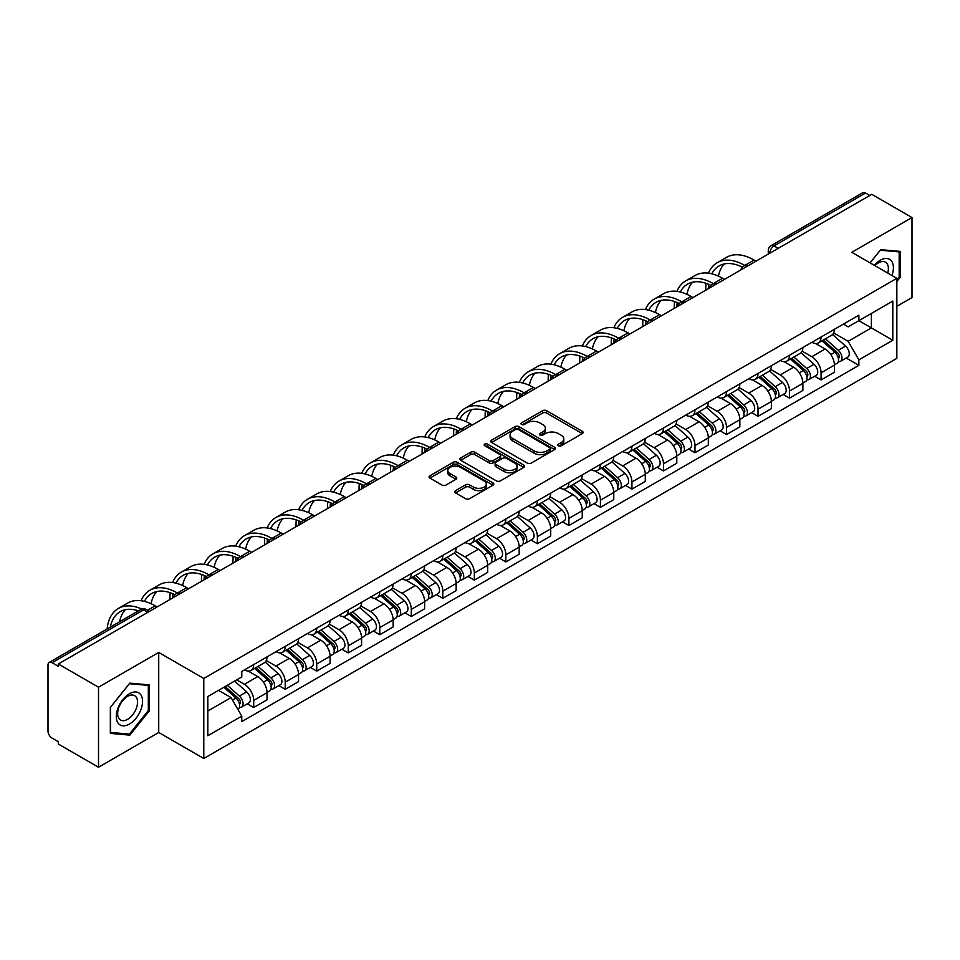 <?xml version="1.0" encoding="UTF-8"?>
<svg xmlns="http://www.w3.org/2000/svg" width="960" height="960" viewBox="0 0 960 960"><rect width="100%" height="100%" fill="white"/><g stroke="black" fill="none" stroke-linecap="round" stroke-linejoin="round"><path stroke-width="1.44" d="M558.456 445.764A1.968 1.128 0 0 0 561.228 445.764L582.3 433.596A2.808 1.62 0 0 0 583.128 432.444A2.808 1.62 0 0 0 582.3 431.304L546.6 410.688A2.808 1.62 0 0 0 542.64 410.688L521.568 422.856A1.968 1.128 0 0 0 520.992 423.66A1.968 1.128 0 0 0 521.568 424.464A1.968 1.128 0 0 0 524.34 424.464L527.064 422.892A8.976 5.184 0 0 1 539.76 422.892L542.736 424.608A8.976 5.184 0 0 1 545.364 428.268A8.976 5.184 0 0 1 542.736 431.94L540.012 433.512A1.968 1.128 0 0 0 539.436 434.316A1.968 1.128 0 0 0 540.012 435.108A1.968 1.128 0 0 0 542.784 435.108L545.52 433.536A8.976 5.184 0 0 1 558.204 433.536L561.18 435.252A8.976 5.184 0 0 1 563.808 438.924A8.976 5.184 0 0 1 561.18 442.584L558.456 444.156A1.968 1.128 0 0 0 557.88 444.96A1.968 1.128 0 0 0 558.456 445.764L558.456 444.156M455.568 490.62A2.808 1.62 0 0 0 454.752 491.76A2.808 1.62 0 0 0 455.568 492.912L465.588 498.696A2.808 1.62 0 0 0 469.548 498.696L492.96 485.184A2.808 1.62 0 0 0 493.776 484.032A2.808 1.62 0 0 0 492.96 482.892L457.26 462.276A2.808 1.62 0 0 0 453.288 462.276L429.888 475.788A2.808 1.62 0 0 0 429.06 476.94A2.808 1.62 0 0 0 429.888 478.08L441.984 485.064A2.808 1.62 0 0 0 445.956 485.064L455.964 479.28A2.808 1.62 0 0 0 456.792 478.14A2.808 1.62 0 0 0 455.964 476.988L449.964 473.532A7.5 4.332 0 0 1 447.768 470.46A7.5 4.332 0 0 1 452.4 466.464A7.5 4.332 0 0 1 460.572 467.4L484.08 480.972A7.5 4.332 0 0 1 486.276 484.032A7.5 4.332 0 0 1 481.644 488.04A7.5 4.332 0 0 1 473.472 487.092L469.548 484.836A2.808 1.62 0 0 0 465.588 484.836L455.568 490.62L455.568 492.912M203.784 678.456L158.724 652.44L98.52 687.204L58.308 663.996L871.788 194.328L912 217.548L851.784 252.312L896.844 278.328L203.784 678.456L203.784 758.484L896.844 358.356L896.844 278.328M527.268 463.08A2.808 1.62 0 0 0 531.24 463.08L554.64 449.568A2.808 1.62 0 0 0 555.456 448.428A2.808 1.62 0 0 0 554.64 447.276L518.94 426.672A2.808 1.62 0 0 0 514.968 426.672L491.568 440.184A2.808 1.62 0 0 0 490.74 441.324A2.808 1.62 0 0 0 491.568 442.464L527.268 463.08M485.508 446.184A1.968 1.128 0 0 1 487.5 446.46L487.5 444.132L523.8 465.084A2.808 1.62 0 0 1 524.616 466.224A2.808 1.62 0 0 1 523.8 467.376L500.388 480.888A2.808 1.62 0 0 1 496.428 480.888L460.728 460.272L460.728 457.98A2.808 1.62 0 0 0 459.9 459.132A2.808 1.62 0 0 0 460.728 460.272M460.728 457.98L470.748 452.196A2.808 1.62 0 0 1 474.708 452.196L489.192 460.56A2.808 1.62 0 0 0 493.152 460.56L499.8 456.72A2.808 1.62 0 0 0 500.616 455.58A2.808 1.62 0 0 0 499.8 454.44L484.728 445.728A1.968 1.128 0 0 1 484.152 444.936A1.968 1.128 0 0 1 485.364 443.88A1.968 1.128 0 0 1 487.5 444.132M98.52 687.204L98.52 767.232L58.308 744.024L58.308 741.684L52.044 738.072A5.712 3.3 -120 0 1 48 731.076L48 665.04A5.712 3.3 -120 0 1 49.188 662.424L140.712 609.576A5.712 3.3 60 0 1 143.568 609.864L52.044 662.712A5.712 3.3 -120 0 0 49.188 662.424M896.844 306.324L912 297.576L912 217.548M98.52 767.232L158.724 732.468L203.784 758.484M58.308 663.996L58.308 666.324L52.044 662.712M778.236 248.34L774 245.892A5.712 3.3 60 0 0 771.132 245.616L862.668 192.768A5.712 3.3 60 0 1 865.524 193.044L774 245.892A5.712 3.3 120 0 0 769.956 252.888L769.956 253.128M869.772 195.492L865.524 193.044M821.076 337.008A13.14 7.584 60 0 1 818.352 342.9L831.684 335.208A13.14 7.584 -120 0 0 834.408 329.304M802.152 351.156L811.776 356.724A13.14 7.584 60 0 1 821.076 372.816L834.408 365.112A13.14 7.584 -120 0 0 825.12 349.02L815.568 343.512M834.408 365.112L834.408 372.24L821.076 379.932L814.68 376.236M818.352 342.9A13.14 7.584 60 0 1 811.884 342.312M821.076 372.816L821.076 379.932M789.552 355.2A13.14 7.584 60 0 1 786.828 361.104L800.172 353.4A13.14 7.584 -120 0 0 802.884 347.508M783.156 394.44L789.552 398.136L802.884 390.432L802.884 383.316A13.14 7.584 -120 0 0 793.596 367.212L784.044 361.704M786.828 361.104A13.14 7.584 60 0 1 780.36 360.504M770.628 369.36L780.264 374.916A13.14 7.584 60 0 1 789.552 391.02L789.552 398.136M758.028 373.404A13.14 7.584 60 0 1 755.304 379.296L768.648 371.604A13.14 7.584 -120 0 0 771.372 365.7M751.632 412.644L758.028 416.328L771.372 408.636L771.372 401.52A13.14 7.584 -120 0 0 762.072 385.416L752.532 379.908M755.304 379.296A13.14 7.584 60 0 1 748.836 378.708M739.104 387.552L748.74 393.12A13.14 7.584 60 0 1 758.028 409.212L758.028 416.328M726.516 391.596A13.14 7.584 60 0 1 723.792 397.5L737.124 389.796A13.14 7.584 -120 0 0 739.848 383.904M720.12 430.836L726.516 434.532L739.848 426.828L739.848 419.712A13.14 7.584 -120 0 0 730.548 403.62L721.008 398.1M723.792 397.5A13.14 7.584 60 0 1 717.312 396.912M707.58 405.756L717.216 411.312A13.14 7.584 60 0 1 726.516 427.416L726.516 434.532M694.992 409.8A13.14 7.584 60 0 1 692.268 415.692L705.6 408A13.14 7.584 -120 0 0 708.324 402.096M688.596 449.04L694.992 452.724L708.324 445.032L708.324 437.916A13.14 7.584 -120 0 0 699.036 421.812L689.484 416.304M692.268 415.692A13.14 7.584 60 0 1 685.8 415.104M676.068 423.948L685.692 429.516A13.14 7.584 60 0 1 694.992 445.608L694.992 452.724M663.468 427.992A13.14 7.584 60 0 1 660.744 433.896L674.088 426.192A13.14 7.584 -120 0 0 676.8 420.3M657.072 467.232L663.468 470.928L676.8 463.224L676.8 456.108A13.14 7.584 -120 0 0 667.512 440.016L657.96 434.496M660.744 433.896A13.14 7.584 60 0 1 654.276 433.308M644.544 442.152L654.168 447.708A13.14 7.584 60 0 1 663.468 463.812L663.468 470.928M631.944 446.196A13.14 7.584 60 0 1 629.22 452.1L642.564 444.396A13.14 7.584 -120 0 0 645.288 438.492M625.548 485.436L631.944 489.12L645.288 481.428L645.288 474.312A13.14 7.584 -120 0 0 635.988 458.208L626.448 452.7M629.22 452.1A13.14 7.584 60 0 1 622.752 451.5M613.02 460.344L622.656 465.912A13.14 7.584 60 0 1 631.944 482.004L631.944 489.12M600.432 464.388A13.14 7.584 60 0 1 597.708 470.292L611.04 462.588A13.14 7.584 -120 0 0 613.764 456.696M594.036 503.628L600.432 507.324L613.764 499.62L613.764 492.504A13.14 7.584 -120 0 0 604.464 476.412L594.924 470.892M597.708 470.292A13.14 7.584 60 0 1 591.228 469.704M581.496 478.548L591.132 484.104A13.14 7.584 60 0 1 600.432 500.208L600.432 507.324M568.908 482.592A13.14 7.584 60 0 1 566.184 488.496L579.516 480.792A13.14 7.584 -120 0 0 582.24 474.888M562.512 521.832L568.908 525.516L582.24 517.824L582.24 510.708A13.14 7.584 -120 0 0 572.952 494.604L563.4 489.096M566.184 488.496A13.14 7.584 60 0 1 559.716 487.896M549.984 496.74L559.608 502.308A13.14 7.584 60 0 1 568.908 518.4L568.908 525.516M537.384 500.784A13.14 7.584 60 0 1 534.66 506.688L547.992 498.996A13.14 7.584 -120 0 0 550.716 493.092M530.988 540.024L537.384 543.72L550.716 536.016L550.716 528.9A13.14 7.584 -120 0 0 541.428 512.808L531.876 507.3M534.66 506.688A13.14 7.584 60 0 1 528.192 506.1M518.46 514.944L528.084 520.5A13.14 7.584 60 0 1 537.384 536.604L537.384 543.72M505.86 518.988A13.14 7.584 60 0 1 503.136 524.892L516.48 517.188A13.14 7.584 -120 0 0 519.204 511.284M499.464 558.228L505.86 561.924L519.204 554.22L519.204 547.104A13.14 7.584 -120 0 0 509.904 531L500.364 525.492M503.136 524.892A13.14 7.584 60 0 1 496.668 524.292M486.936 533.148L496.572 538.704A13.14 7.584 60 0 1 505.86 554.808L505.86 561.924M474.336 537.192A13.14 7.584 60 0 1 471.624 543.084L484.956 535.392A13.14 7.584 -120 0 0 487.68 529.488M467.952 576.42L474.348 580.116L487.68 572.412L487.68 565.296A13.14 7.584 -120 0 0 478.38 549.204L468.84 543.696M471.624 543.084A13.14 7.584 60 0 1 465.144 542.496M455.412 551.34L465.048 556.896A13.14 7.584 60 0 1 474.348 573L474.348 580.116M442.824 555.384A13.14 7.584 60 0 1 440.1 561.288L453.432 553.584A13.14 7.584 -120 0 0 456.156 547.68M436.428 594.624L442.824 598.32L456.156 590.616L456.156 583.5A13.14 7.584 -120 0 0 446.868 567.396L437.316 561.888M440.1 561.288A13.14 7.584 60 0 1 433.632 560.688M423.9 569.544L433.524 575.1A13.14 7.584 60 0 1 442.824 591.204L442.824 598.32M411.3 573.588A13.14 7.584 60 0 1 408.576 579.48L421.908 571.788A13.14 7.584 -120 0 0 424.632 565.884M404.904 612.828L411.3 616.512L424.632 608.82L424.632 601.704A13.14 7.584 -120 0 0 415.344 585.6L405.792 580.092M408.576 579.48A13.14 7.584 60 0 1 402.108 578.892M392.376 587.736L402 593.304A13.14 7.584 60 0 1 411.3 609.396L411.3 616.512M379.776 591.78A13.14 7.584 60 0 1 377.052 597.684L390.396 589.98A13.14 7.584 -120 0 0 393.12 584.088M373.38 631.02L379.776 634.716L393.12 627.012L393.12 619.896A13.14 7.584 -120 0 0 383.82 603.804L374.28 598.284M377.052 597.684A13.14 7.584 60 0 1 370.584 597.084M360.852 605.94L370.488 611.496A13.14 7.584 60 0 1 379.776 627.6L379.776 634.716M348.252 609.984A13.14 7.584 60 0 1 345.54 615.876L358.872 608.184A13.14 7.584 -120 0 0 361.596 602.28M341.868 649.224L348.264 652.908L361.596 645.216L361.596 638.1A13.14 7.584 -120 0 0 352.296 621.996L342.756 616.488M345.54 615.876A13.14 7.584 60 0 1 339.06 615.288M329.328 624.132L338.964 629.7A13.14 7.584 60 0 1 348.264 645.792L348.264 652.908M316.74 628.176A13.14 7.584 60 0 1 314.016 634.08L327.348 626.376A13.14 7.584 -120 0 0 330.072 620.484M310.344 667.416L316.74 671.112L330.072 663.408L330.072 656.292A13.14 7.584 -120 0 0 320.784 640.2L311.232 634.68M314.016 634.08A13.14 7.584 60 0 1 307.548 633.492M297.816 642.336L307.44 647.892A13.14 7.584 60 0 1 316.74 663.996L316.74 671.112M285.216 646.38A13.14 7.584 60 0 1 282.492 652.284L295.824 644.58A13.14 7.584 -120 0 0 298.548 638.676M278.82 685.62L285.216 689.304L298.548 681.612L298.548 674.496A13.14 7.584 -120 0 0 289.26 658.392L279.708 652.884M282.492 652.284A13.14 7.584 60 0 1 276.024 651.684M266.292 660.528L275.916 666.096A13.14 7.584 60 0 1 285.216 682.188L285.216 689.304M253.692 664.572A13.14 7.584 60 0 1 250.968 670.476L264.312 662.772A13.14 7.584 -120 0 0 267.036 656.88M247.296 703.812L253.692 707.508L267.036 699.804L267.036 692.688A13.14 7.584 -120 0 0 257.736 676.596L248.196 671.076M250.968 670.476A13.14 7.584 60 0 1 244.5 669.888M236.724 679.86L244.404 684.288A13.14 7.584 60 0 1 253.692 700.392L253.692 707.508M843.396 324.108L848.148 326.856L892.8 301.068L871.392 313.44L871.392 327.9L848.148 341.316L833.664 332.964M207.828 711.012L231.06 697.596L241.776 716.136L207.828 735.732L207.828 696.54L241.776 676.944L241.776 671.46L858.864 315.192L858.864 320.676L892.8 340.272L858.864 359.868L848.148 341.316M892.8 301.068L892.8 340.272M241.776 716.136L241.776 721.62L858.864 365.352L858.864 359.868M896.844 281.532L900.18 277.38L900.18 251.388L880.68 249.648L870.06 262.86M158.724 652.44L158.724 732.468M110.34 733.392L129.828 735.132L149.328 710.88L149.328 684.888L129.828 683.136L110.34 707.4L110.34 733.392M231.06 697.596L218.532 690.36M846.204 358.044L858.864 365.352M899.172 276.804L900.18 277.38M127.776 733.944L129.828 735.132M148.32 710.292L149.328 710.88M559.236 446.04L561.18 444.912A8.976 5.184 0 0 0 563.808 441.252L563.808 438.924M545.364 428.268L545.364 430.608A8.976 5.184 0 0 1 542.736 434.268L540.792 435.384M582.264 433.62L546.6 413.028A2.808 1.62 0 0 0 542.64 413.028L522.348 424.74M554.604 449.592L518.94 429A2.808 1.62 0 0 0 514.968 429L491.604 442.488M549.684 449.22A1.968 1.128 0 0 0 550.26 448.428A1.968 1.128 0 0 0 549.684 447.624L518.34 429.528A1.968 1.128 0 0 0 515.568 429.528L512.688 431.184A8.976 5.184 0 0 0 510.06 434.856A8.976 5.184 0 0 0 512.688 438.516L534.108 450.888A8.976 5.184 0 0 0 546.804 450.888L549.684 449.22L549.684 451.56A1.968 1.128 0 0 0 550.26 450.756L550.26 448.428M510.06 434.856L510.06 437.184A8.976 5.184 0 0 0 512.688 440.856L512.688 438.516M549.684 451.56L546.804 453.216A8.976 5.184 0 0 1 534.108 453.216L512.688 440.856M460.764 460.296L470.748 454.536L470.748 452.196M500.616 455.58L500.616 457.908A2.808 1.62 0 0 1 499.8 459.06L493.152 462.9A2.808 1.62 0 0 1 489.192 462.9L474.708 454.536A2.808 1.62 0 0 0 470.748 454.536M487.5 446.46L523.764 467.4M504.216 469.236A7.5 4.332 0 0 0 512.388 470.172A7.5 4.332 0 0 0 517.02 466.176A7.5 4.332 0 0 0 514.824 463.104L506.544 458.328A2.808 1.62 0 0 0 502.572 458.328L495.936 462.168A2.808 1.62 0 0 0 495.108 463.308A2.808 1.62 0 0 0 495.936 464.46L504.216 469.236L504.216 471.564A7.5 4.332 0 0 0 512.388 472.512A7.5 4.332 0 0 0 517.02 468.504L517.02 466.176M495.108 463.308L495.108 465.648A2.808 1.62 0 0 0 495.936 466.788L495.936 464.46M504.216 471.564L495.936 466.788M486.276 484.032L486.276 486.372A7.5 4.332 0 0 1 481.644 490.368A7.5 4.332 0 0 1 473.472 489.432L469.548 487.164A2.808 1.62 0 0 0 465.588 487.164L455.604 492.936M447.768 470.46L447.768 472.8A7.5 4.332 0 0 0 449.964 475.86L449.964 473.532M455.964 476.988L455.964 479.28L449.964 475.86M492.924 485.196L457.26 464.616A2.808 1.62 0 0 0 453.288 464.616L429.924 478.104L429.888 475.788M821.988 340.8L834.828 352.272A7.14 4.128 60 0 1 837.072 363.312L834.408 364.848M822.324 341.112L828.372 344.604M823.284 340.056L837.576 352.812A3.432 1.98 60 0 1 838.644 358.116A3.432 1.98 60 0 1 838.332 358.236M825.42 338.82L838.26 350.28A7.14 4.128 60 0 1 840.504 361.332A7.14 4.128 60 0 1 838.344 361.56M832.584 334.524L845.544 346.08A7.14 4.128 60 0 1 847.776 357.132L840.504 361.332M756.012 261.18L754.092 260.064A55.152 31.836 -120 0 0 726.516 257.34L717.228 262.704A55.152 31.836 -120 0 0 708.444 273.168M745.032 265.572L744.792 265.428A55.152 31.836 -120 0 0 717.228 262.704M706.02 283.32A55.152 31.836 -120 0 0 705.804 287.952L705.804 290.16M708.432 288.648A51.432 29.7 60 0 1 708.708 284.364M711.78 273.792A51.432 29.7 60 0 1 719.076 265.92A51.432 29.7 60 0 1 742.368 267.156M718.452 276.144A51.432 29.7 60 0 1 724.152 263.964M790.464 359.004L803.304 370.464A7.14 4.128 60 0 1 805.548 381.516L802.884 383.052M790.8 359.304L796.848 362.796M791.76 358.26L806.052 371.004A3.432 1.98 60 0 1 807.132 376.308A3.432 1.98 60 0 1 806.82 376.44M793.896 357.024L806.748 368.484A7.14 4.128 60 0 1 808.992 379.524A7.14 4.128 60 0 1 806.832 379.764M801.06 352.716L814.02 364.284A7.14 4.128 60 0 1 816.264 375.324L808.992 379.524M758.94 377.208L771.792 388.668A7.14 4.128 60 0 1 774.036 399.708L771.36 401.244M759.288 377.508L765.324 381M760.236 376.452L774.528 389.208A3.432 1.98 60 0 1 775.608 394.512A3.432 1.98 60 0 1 775.296 394.632M762.384 375.216L775.224 386.676A7.14 4.128 60 0 1 777.468 397.728A7.14 4.128 60 0 1 775.308 397.956M769.536 370.92L782.496 382.476A7.14 4.128 60 0 1 784.74 393.528L777.468 397.728M891.984 275.52A18.576 10.728 120 0 0 891.648 261.264A18.576 10.728 120 0 0 874.332 265.32M887.724 273.06A14.064 8.124 120 0 0 887.052 263.628A14.064 8.124 120 0 0 885.468 262.164A14.064 8.124 120 0 0 874.896 265.656M870.096 262.884L880.272 250.224L899.172 251.904L899.172 277.092L896.844 279.984M897.912 251.184L899.172 251.904M140.808 694.752A18.576 10.728 120 0 0 122.868 699.564A18.576 10.728 120 0 0 118.056 723.06A18.576 10.728 120 0 0 135.996 718.248A18.576 10.728 120 0 0 140.808 694.752M136.2 697.128A14.064 8.124 120 0 0 134.616 695.664A14.064 8.124 120 0 0 121.536 702.228A14.064 8.124 120 0 0 118.98 718.56A14.064 8.124 120 0 0 120.552 720.024A14.064 8.124 120 0 0 133.644 713.46A14.064 8.124 120 0 0 136.2 697.128M129.432 734.1L110.532 732.408L110.532 707.22L129.432 683.712L148.32 685.404L148.32 710.592L129.432 734.1M147.072 684.684L148.32 685.404M724.488 279.372L722.568 278.268A55.152 31.836 -120 0 0 694.992 275.532L685.704 280.896A55.152 31.836 -120 0 0 676.932 291.372M713.52 283.764L713.28 283.632A55.152 31.836 -120 0 0 685.704 280.896M674.496 301.524A55.152 31.836 -120 0 0 674.28 306.144L674.28 308.364M676.908 306.84A51.432 29.7 60 0 1 677.196 302.556M680.256 291.996A51.432 29.7 60 0 1 687.564 284.112A51.432 29.7 60 0 1 710.844 285.36M686.928 294.336A51.432 29.7 60 0 1 692.628 282.168M692.964 297.576L691.044 296.46A55.152 31.836 -120 0 0 663.48 293.736L654.18 299.1A55.152 31.836 -120 0 0 645.408 309.564M681.996 301.968L681.756 301.836A55.152 31.836 -120 0 0 654.18 299.1M642.972 319.716A55.152 31.836 -120 0 0 642.756 324.348L642.756 326.556M645.396 325.044A51.432 29.7 60 0 1 645.672 320.76M648.732 310.188A51.432 29.7 60 0 1 656.04 302.316A51.432 29.7 60 0 1 679.332 303.552M655.416 312.54A51.432 29.7 60 0 1 661.104 300.372M727.428 395.4L740.268 406.86A7.14 4.128 60 0 1 742.512 417.912L739.848 419.448M727.764 395.7L733.812 399.192M728.712 394.656L743.016 407.412A3.432 1.98 60 0 1 744.084 412.704A3.432 1.98 60 0 1 743.772 412.836M730.86 393.42L743.7 404.88A7.14 4.128 60 0 1 745.944 415.92A7.14 4.128 60 0 1 743.784 416.16M738.024 389.124L750.972 400.68A7.14 4.128 60 0 1 753.216 411.732L745.944 415.92M695.904 413.604L708.744 425.064A7.14 4.128 60 0 1 710.988 436.104L708.324 437.652M696.24 413.904L702.288 417.396M697.2 412.848L711.492 425.604A3.432 1.98 60 0 1 712.56 430.908A3.432 1.98 60 0 1 712.248 431.028M699.336 411.612L712.176 423.072A7.14 4.128 60 0 1 714.42 434.124A7.14 4.128 60 0 1 712.26 434.352M706.5 407.316L719.46 418.884A7.14 4.128 60 0 1 721.692 429.924L714.42 434.124M664.38 431.796L677.22 443.256A7.14 4.128 60 0 1 679.464 454.308L676.8 455.844M664.716 432.096L670.764 435.588M665.676 431.052L679.968 443.808A3.432 1.98 60 0 1 681.048 449.1A3.432 1.98 60 0 1 680.736 449.232M667.812 429.816L680.664 441.276A7.14 4.128 60 0 1 682.908 452.328A7.14 4.128 60 0 1 680.748 452.556M674.976 425.52L687.936 437.076A7.14 4.128 60 0 1 690.18 448.128L682.908 452.328M661.452 315.768L659.532 314.664A55.152 31.836 -120 0 0 631.956 311.928L622.656 317.292A55.152 31.836 -120 0 0 613.884 327.768M650.472 320.172L650.232 320.028A55.152 31.836 -120 0 0 622.656 317.292M611.46 337.92A55.152 31.836 -120 0 0 611.232 342.54L611.232 344.76M613.872 343.236A51.432 29.7 60 0 1 614.148 338.964M617.208 328.392A51.432 29.7 60 0 1 624.516 320.52A51.432 29.7 60 0 1 647.808 321.756M623.892 330.732A51.432 29.7 60 0 1 629.592 318.564M629.928 333.972L628.008 332.856A55.152 31.836 -120 0 0 600.432 330.132L591.132 335.496A55.152 31.836 -120 0 0 582.36 345.96M618.948 338.364L618.708 338.232A55.152 31.836 -120 0 0 591.132 335.496M579.936 356.112A55.152 31.836 -120 0 0 579.72 360.744L579.72 362.964M582.348 361.44A51.432 29.7 60 0 1 582.624 357.156M585.696 346.584A51.432 29.7 60 0 1 592.992 338.712A51.432 29.7 60 0 1 616.284 339.948M592.368 348.936A51.432 29.7 60 0 1 598.068 336.768M598.404 352.164L596.484 351.06A55.152 31.836 -120 0 0 568.908 348.324L559.62 353.7A55.152 31.836 -120 0 0 550.848 364.164M587.424 356.568L587.196 356.424A55.152 31.836 -120 0 0 559.62 353.7M548.412 374.316A55.152 31.836 -120 0 0 548.196 378.936L548.196 381.156M550.824 379.632A51.432 29.7 60 0 1 551.112 375.36M554.172 364.788A51.432 29.7 60 0 1 561.48 356.916A51.432 29.7 60 0 1 584.76 358.152M560.844 367.128A51.432 29.7 60 0 1 566.544 354.96M632.856 450L645.708 461.46A7.14 4.128 60 0 1 647.952 472.5L645.276 474.048M633.204 450.3L639.24 453.792M634.152 449.244L648.444 462A3.432 1.98 60 0 1 649.524 467.304A3.432 1.98 60 0 1 649.212 467.424M636.3 448.008L649.14 459.48A7.14 4.128 60 0 1 651.384 470.52A7.14 4.128 60 0 1 649.224 470.748M643.452 443.712L656.412 455.28A7.14 4.128 60 0 1 658.656 466.32L651.384 470.52M566.88 370.368L564.96 369.264A55.152 31.836 -120 0 0 537.396 366.528L528.096 371.892A55.152 31.836 -120 0 0 519.324 382.356M555.912 374.76L555.672 374.628A55.152 31.836 -120 0 0 528.096 371.892M516.888 392.508A55.152 31.836 -120 0 0 516.672 397.14L516.672 399.36M519.312 397.836A51.432 29.7 60 0 1 519.588 393.552M522.648 382.98A51.432 29.7 60 0 1 529.956 375.108A51.432 29.7 60 0 1 553.236 376.344M529.332 385.332A51.432 29.7 60 0 1 535.02 373.164M601.344 468.192L614.184 479.652A7.14 4.128 60 0 1 616.428 490.704L613.764 492.24M601.68 468.504L607.728 471.984M602.628 467.448L616.932 480.204A3.432 1.98 60 0 1 618 485.508A3.432 1.98 60 0 1 617.688 485.628M604.776 466.212L617.616 477.672A7.14 4.128 60 0 1 619.86 488.724A7.14 4.128 60 0 1 617.7 488.952M611.94 461.916L624.888 473.472A7.14 4.128 60 0 1 627.132 484.524L619.86 488.724M535.368 388.56L533.448 387.456A55.152 31.836 -120 0 0 505.872 384.72L496.572 390.096A55.152 31.836 -120 0 0 487.8 400.56M524.388 392.964L524.148 392.82A55.152 31.836 -120 0 0 496.572 390.096M485.376 410.712A55.152 31.836 -120 0 0 485.148 415.344L485.148 417.552M487.788 416.028A51.432 29.7 60 0 1 488.064 411.756M491.124 401.184A51.432 29.7 60 0 1 498.432 393.312A51.432 29.7 60 0 1 521.724 394.548M497.808 403.524A51.432 29.7 60 0 1 503.508 391.356M569.82 486.396L582.66 497.856A7.14 4.128 60 0 1 584.904 508.896L582.24 510.444M570.156 486.696L576.204 490.188M571.116 485.64L585.408 498.396A3.432 1.98 60 0 1 586.476 503.7A3.432 1.98 60 0 1 586.164 503.82M573.252 484.416L586.092 495.876A7.14 4.128 60 0 1 588.336 506.916A7.14 4.128 60 0 1 586.176 507.144M580.416 480.108L593.376 491.676A7.14 4.128 60 0 1 595.608 502.716L588.336 506.916M503.844 406.764L501.924 405.66A55.152 31.836 -120 0 0 474.348 402.924L465.048 408.288A55.152 31.836 -120 0 0 456.276 418.752M492.864 411.156L492.624 411.024A55.152 31.836 -120 0 0 465.048 408.288M453.852 428.904A55.152 31.836 -120 0 0 453.636 433.536L453.636 435.756M456.264 434.232A51.432 29.7 60 0 1 456.54 429.948M459.612 419.376A51.432 29.7 60 0 1 466.908 411.504A51.432 29.7 60 0 1 490.2 412.752M466.284 421.728A51.432 29.7 60 0 1 471.984 409.56M538.296 504.588L551.136 516.048A7.14 4.128 60 0 1 553.38 527.1L550.716 528.636M538.632 504.9L544.68 508.392M539.592 503.844L553.884 516.6A3.432 1.98 60 0 1 554.964 521.904A3.432 1.98 60 0 1 554.652 522.024M541.728 502.608L554.58 514.068A7.14 4.128 60 0 1 556.812 525.12A7.14 4.128 60 0 1 554.664 525.348M548.892 498.312L561.852 509.868A7.14 4.128 60 0 1 564.096 520.92L556.812 525.12M472.32 424.968L470.4 423.852A55.152 31.836 -120 0 0 442.824 421.128L433.536 426.492A55.152 31.836 -120 0 0 424.752 436.956M461.34 429.36L461.112 429.216A55.152 31.836 -120 0 0 433.536 426.492M422.328 447.108A55.152 31.836 -120 0 0 422.112 451.74L422.112 453.948M424.74 452.436A51.432 29.7 60 0 1 425.028 448.152M428.088 437.58A51.432 29.7 60 0 1 435.384 429.708A51.432 29.7 60 0 1 458.676 430.944M434.76 439.932A51.432 29.7 60 0 1 440.46 427.752M506.772 522.792L519.624 534.252A7.14 4.128 60 0 1 521.856 545.304L519.192 546.84M507.12 523.092L513.156 526.584M508.068 522.048L522.36 534.792A3.432 1.98 60 0 1 523.44 540.096A3.432 1.98 60 0 1 523.128 540.228M510.204 520.812L523.056 532.272A7.14 4.128 60 0 1 525.3 543.312A7.14 4.128 60 0 1 523.14 543.54M517.368 516.504L530.328 528.072A7.14 4.128 60 0 1 532.572 539.112L525.3 543.312M440.796 443.16L438.876 442.056A55.152 31.836 -120 0 0 411.312 439.32L402.012 444.684A55.152 31.836 -120 0 0 393.24 455.148M429.828 447.552L429.588 447.42A55.152 31.836 -120 0 0 402.012 444.684M390.804 465.3A55.152 31.836 -120 0 0 390.588 469.932L390.588 472.152M393.228 470.628A51.432 29.7 60 0 1 393.504 466.344M396.564 455.784A51.432 29.7 60 0 1 403.872 447.9A51.432 29.7 60 0 1 427.152 449.148M403.248 458.124A51.432 29.7 60 0 1 408.936 445.956M475.248 540.984L488.1 552.456A7.14 4.128 60 0 1 490.344 563.496L487.68 565.032M475.596 541.296L481.644 544.788M476.544 540.24L490.848 552.996A3.432 1.98 60 0 1 491.916 558.3A3.432 1.98 60 0 1 491.604 558.42M478.692 539.004L491.532 550.464A7.14 4.128 60 0 1 493.776 561.516A7.14 4.128 60 0 1 491.616 561.744M485.856 534.708L498.804 546.264A7.14 4.128 60 0 1 501.048 557.316L493.776 561.516M409.284 461.364L407.364 460.248A55.152 31.836 -120 0 0 379.788 457.524L370.488 462.888A55.152 31.836 -120 0 0 361.716 473.352M398.304 465.756L398.064 465.612A55.152 31.836 -120 0 0 370.488 462.888M359.292 483.504A55.152 31.836 -120 0 0 359.064 488.136L359.064 490.344M361.704 488.832A51.432 29.7 60 0 1 361.98 484.548M365.04 473.976A51.432 29.7 60 0 1 372.348 466.104A51.432 29.7 60 0 1 395.64 467.34M371.724 476.328A51.432 29.7 60 0 1 377.424 464.148M443.736 559.188L456.576 570.648A7.14 4.128 60 0 1 458.82 581.7L456.156 583.236M444.072 559.488L450.12 562.98M445.032 558.444L459.324 571.188A3.432 1.98 60 0 1 460.392 576.492A3.432 1.98 60 0 1 460.08 576.624M447.168 557.208L460.008 568.668A7.14 4.128 60 0 1 462.252 579.708A7.14 4.128 60 0 1 460.092 579.948M454.332 552.9L467.292 564.468A7.14 4.128 60 0 1 469.524 575.508L462.252 579.708M377.76 479.556L375.84 478.452A55.152 31.836 -120 0 0 348.264 475.716L338.964 481.08A55.152 31.836 -120 0 0 330.192 491.556M366.78 483.948L366.54 483.816A55.152 31.836 -120 0 0 338.964 481.08M327.768 501.696A55.152 31.836 -120 0 0 327.552 506.328L327.552 508.548M330.18 507.024A51.432 29.7 60 0 1 330.456 502.74M333.528 492.18A51.432 29.7 60 0 1 340.824 484.296A51.432 29.7 60 0 1 364.116 485.544M340.2 494.52A51.432 29.7 60 0 1 345.9 482.352M412.212 577.392L425.052 588.852A7.14 4.128 60 0 1 427.296 599.892L424.632 601.428M412.548 577.692L418.596 581.184M413.508 576.636L427.8 589.392A3.432 1.98 60 0 1 428.88 594.696A3.432 1.98 60 0 1 428.568 594.816M415.644 575.4L428.496 586.86A7.14 4.128 60 0 1 430.728 597.912A7.14 4.128 60 0 1 428.58 598.14M422.808 571.104L435.768 582.66A7.14 4.128 60 0 1 438.012 593.712L430.728 597.912M346.236 497.76L344.316 496.644A55.152 31.836 -120 0 0 316.74 493.92L307.452 499.284A55.152 31.836 -120 0 0 298.668 509.748M335.256 502.152L335.028 502.02A55.152 31.836 -120 0 0 307.452 499.284M296.244 519.9A55.152 31.836 -120 0 0 296.028 524.532L296.028 526.74M298.656 525.228A51.432 29.7 60 0 1 298.944 520.944M302.004 510.372A51.432 29.7 60 0 1 309.3 502.5A51.432 29.7 60 0 1 332.592 503.736M308.676 512.724A51.432 29.7 60 0 1 314.376 500.556M380.688 595.584L393.54 607.044A7.14 4.128 60 0 1 395.772 618.096L393.108 619.632M381.036 595.884L387.072 599.376M381.984 594.84L396.276 607.596A3.432 1.98 60 0 1 397.356 612.888A3.432 1.98 60 0 1 397.044 613.02M384.12 593.604L396.972 605.064A7.14 4.128 60 0 1 399.216 616.104A7.14 4.128 60 0 1 397.056 616.344M391.284 589.296L404.244 600.864A7.14 4.128 60 0 1 406.488 611.904L399.216 616.104M314.712 515.952L312.792 514.848A55.152 31.836 -120 0 0 285.228 512.112L275.928 517.476A55.152 31.836 -120 0 0 267.156 527.952M303.744 520.356L303.504 520.212A55.152 31.836 -120 0 0 275.928 517.476M264.72 538.104A55.152 31.836 -120 0 0 264.504 542.724L264.504 544.944M267.144 543.42A51.432 29.7 60 0 1 267.42 539.148M270.48 528.576A51.432 29.7 60 0 1 277.788 520.704A51.432 29.7 60 0 1 301.068 521.94M277.164 530.916A51.432 29.7 60 0 1 282.852 518.748M349.164 613.788L362.016 625.248A7.14 4.128 60 0 1 364.26 636.288L361.596 637.836M349.512 614.088L355.56 617.58M350.46 613.032L364.752 625.788A3.432 1.98 60 0 1 365.832 631.092A3.432 1.98 60 0 1 365.52 631.212M352.608 611.796L365.448 623.256A7.14 4.128 60 0 1 367.692 634.308A7.14 4.128 60 0 1 365.532 634.536M359.772 607.5L372.72 619.056A7.14 4.128 60 0 1 374.964 630.108L367.692 634.308M283.2 534.156L281.28 533.04A55.152 31.836 -120 0 0 253.704 530.316L244.404 535.68A55.152 31.836 -120 0 0 235.632 546.144M272.22 538.548L271.98 538.416A55.152 31.836 -120 0 0 244.404 535.68M233.208 556.296A55.152 31.836 -120 0 0 232.98 560.928L232.98 563.148M235.62 561.624A51.432 29.7 60 0 1 235.896 557.34M238.956 546.768A51.432 29.7 60 0 1 246.264 538.896A51.432 29.7 60 0 1 269.556 540.132M245.64 549.12A51.432 29.7 60 0 1 251.34 536.952M317.652 631.98L330.492 643.44A7.14 4.128 60 0 1 332.736 654.492L330.072 656.028M317.988 632.28L324.036 635.772M318.948 631.236L333.24 643.992A3.432 1.98 60 0 1 334.308 649.284A3.432 1.98 60 0 1 333.996 649.416M321.084 630L333.924 641.46A7.14 4.128 60 0 1 336.168 652.512A7.14 4.128 60 0 1 334.008 652.74M328.248 625.704L341.208 637.26A7.14 4.128 60 0 1 343.44 648.312L336.168 652.512M251.676 552.348L249.756 551.244A55.152 31.836 -120 0 0 222.18 548.508L212.88 553.884A55.152 31.836 -120 0 0 204.108 564.348M240.696 556.752L240.456 556.608A55.152 31.836 -120 0 0 212.88 553.884M201.684 574.5A55.152 31.836 -120 0 0 201.468 579.12L201.468 581.34M204.096 579.816A51.432 29.7 60 0 1 204.372 575.544M207.444 564.972A51.432 29.7 60 0 1 214.74 557.1A51.432 29.7 60 0 1 238.032 558.336M214.116 567.312A51.432 29.7 60 0 1 219.816 555.144M286.128 650.184L298.968 661.644A7.14 4.128 60 0 1 301.212 672.684L298.548 674.232M286.464 650.484L292.512 653.976M287.424 649.428L301.716 662.184A3.432 1.98 60 0 1 302.796 667.488A3.432 1.98 60 0 1 302.484 667.608M289.56 648.192L302.412 659.664A7.14 4.128 60 0 1 304.644 670.704A7.14 4.128 60 0 1 302.496 670.932M296.724 643.896L309.684 655.464A7.14 4.128 60 0 1 311.928 666.504L304.644 670.704M220.152 570.552L218.232 569.448A55.152 31.836 -120 0 0 190.656 566.712L181.368 572.076A55.152 31.836 -120 0 0 172.584 582.54M209.172 574.944L208.944 574.812A55.152 31.836 -120 0 0 181.368 572.076M170.16 592.692A55.152 31.836 -120 0 0 169.944 597.324L169.944 599.544M172.572 598.02A51.432 29.7 60 0 1 172.86 593.736M175.92 583.164A51.432 29.7 60 0 1 183.216 575.292A51.432 29.7 60 0 1 206.508 576.528M182.592 585.516A51.432 29.7 60 0 1 188.292 573.348M254.604 668.376L267.456 679.836A7.14 4.128 60 0 1 269.688 690.888L267.024 692.424M254.952 668.688L260.988 672.168M255.9 667.632L270.192 680.388A3.432 1.98 60 0 1 271.272 685.692A3.432 1.98 60 0 1 270.96 685.812M258.036 666.396L270.888 677.856A7.14 4.128 60 0 1 273.132 688.908A7.14 4.128 60 0 1 270.972 689.136M265.2 662.1L278.16 673.656A7.14 4.128 60 0 1 280.404 684.708L273.132 688.908M188.628 588.744L186.708 587.64A55.152 31.836 -120 0 0 159.132 584.904L149.844 590.28A55.152 31.836 -120 0 0 141.072 600.744M177.66 593.148L177.42 593.004A55.152 31.836 -120 0 0 149.844 590.28M144.396 601.368A51.432 29.7 60 0 1 151.704 593.496A51.432 29.7 60 0 1 174.984 594.732M151.08 603.708A51.432 29.7 60 0 1 156.768 591.54M223.872 687.276L235.932 698.04A7.14 4.128 60 0 1 238.176 709.08L237.816 709.284M223.992 687.204L229.476 690.372M225.168 686.532L238.668 698.58A3.432 1.98 60 0 1 239.748 703.884A3.432 1.98 60 0 1 239.436 704.004M227.304 685.296L239.364 696.06A7.14 4.128 60 0 1 241.608 707.1A7.14 4.128 60 0 1 239.448 707.328M234.576 681.096L246.636 691.86A7.14 4.128 60 0 1 248.88 702.9L241.608 707.1M157.116 606.948L155.196 605.844A55.152 31.836 -120 0 0 127.62 603.108L118.32 608.472A55.152 31.836 -120 0 0 107.124 628.968M141.816 609.096A55.152 31.836 -120 0 0 118.32 608.472M110.28 627.156A51.432 29.7 60 0 1 120.18 611.688A51.432 29.7 60 0 1 138.516 610.848M119.58 621.78A51.432 29.7 60 0 1 125.256 609.744M770.16 253.008L769.956 252.888A5.712 3.3 -0 0 1 768.276 250.56L768.276 254.088M285.216 682.188L298.548 674.496M316.74 663.996L330.072 656.292M348.264 645.792L361.596 638.1M379.776 627.6L393.12 619.896M411.3 609.396L424.632 601.704M442.824 591.204L456.156 583.5M474.348 573L487.68 565.296M505.86 554.808L519.204 547.104M537.384 536.604L550.716 528.9M568.908 518.4L582.24 510.708M600.432 500.208L613.764 492.504M631.944 482.004L645.288 474.312M663.468 463.812L676.8 456.108M694.992 445.608L708.324 437.916M726.516 427.416L739.848 419.712M758.028 409.212L771.372 401.52M789.552 391.02L802.884 383.316M253.692 700.392L267.036 692.688M244.404 684.288L257.736 676.596M275.916 666.096L289.26 658.392M307.44 647.892L320.784 640.2M338.964 629.7L352.296 621.996M370.488 611.496L383.82 603.804M402 593.304L415.344 585.6M433.524 575.1L446.868 567.396M465.048 556.896L478.38 549.204M496.572 538.704L509.904 531M528.084 520.5L541.428 512.808M559.608 502.308L572.952 494.604M591.132 484.104L604.464 476.412M622.656 465.912L635.988 458.208M654.168 447.708L667.512 440.016M685.692 429.516L699.036 421.812M717.216 411.312L730.548 403.62M748.74 393.12L762.072 385.416M780.264 374.916L793.596 367.212M811.776 356.724L825.12 349.02M747.78 265.932A5.712 3.3 120 0 0 745.248 267.384M716.256 284.124A5.712 3.3 120 0 0 713.736 285.588M684.732 302.328A5.712 3.3 120 0 0 682.212 303.78M653.208 320.52A5.712 3.3 120 0 0 650.688 321.984M621.696 338.724A5.712 3.3 120 0 0 619.164 340.176M590.172 356.928A5.712 3.3 120 0 0 587.652 358.38M558.648 375.12A5.712 3.3 120 0 0 556.128 376.572M527.124 393.324A5.712 3.3 120 0 0 524.604 394.776M495.612 411.516A5.712 3.3 120 0 0 493.08 412.98M464.088 429.72A5.712 3.3 120 0 0 461.568 431.172M432.564 447.912A5.712 3.3 120 0 0 430.044 449.376M401.04 466.116A5.712 3.3 120 0 0 398.52 467.568M369.528 484.308A5.712 3.3 120 0 0 366.996 485.772M338.004 502.512A5.712 3.3 120 0 0 335.484 503.964M306.48 520.704A5.712 3.3 120 0 0 303.96 522.168M274.956 538.908A5.712 3.3 120 0 0 272.436 540.36M243.444 557.112A5.712 3.3 120 0 0 240.912 558.564M211.92 575.304A5.712 3.3 120 0 0 209.4 576.756M180.396 593.508A5.712 3.3 120 0 0 177.876 594.96M147.816 612.312L143.568 609.864A5.712 3.3 120 0 1 146.436 609.576A5.712 5.712 0 0 0 140.712 609.576M561.18 444.912L561.18 442.584M540.012 435.108L540.012 433.512M542.736 434.268L542.736 431.94M521.568 424.464L521.568 422.856M542.64 413.028L542.64 410.688M546.6 413.028L546.6 410.688M582.3 433.596L582.3 431.304M491.568 442.464L491.568 440.184M514.968 429L514.968 426.672M518.94 429L518.94 426.672M554.64 449.568L554.64 447.276M534.108 453.216L534.108 450.888M546.804 453.216L546.804 450.888M474.708 454.536L474.708 452.196M489.192 462.9L489.192 460.56M493.152 462.9L493.152 460.56M499.8 459.06L499.8 456.72M523.8 467.376L523.8 465.084M465.588 487.164L465.588 484.836M469.548 487.164L469.548 484.836M473.472 489.432L473.472 487.092M453.288 464.616L453.288 462.276M457.26 464.616L457.26 462.276M492.96 485.184L492.96 482.892M834.828 352.272L830.82 354.576M839.364 356.544L838.068 357.288M845.544 346.08L838.26 350.28M744.792 265.428L754.092 260.064M803.304 370.464L799.308 372.78M807.84 374.748L806.556 375.48M814.02 364.284L806.748 368.484M771.792 388.668L767.784 390.972M776.316 392.94L775.032 393.684M782.496 382.476L775.224 386.676M713.28 283.632L722.568 278.268M681.756 301.836L691.044 296.46M740.268 406.86L736.26 409.176M744.792 411.144L743.508 411.888M750.972 400.68L743.7 404.88M708.744 425.064L704.736 427.368M713.28 429.336L711.984 430.08M719.46 418.884L712.176 423.072M677.22 443.256L673.224 445.572M681.756 447.54L680.472 448.284M687.936 437.076L680.664 441.276M650.232 320.028L659.532 314.664M618.708 338.232L628.008 332.856M587.196 356.424L596.484 351.06M645.708 461.46L641.7 463.776M650.232 465.732L648.948 466.476M656.412 455.28L649.14 459.48M555.672 374.628L564.96 369.264M614.184 479.652L610.176 481.968M618.708 483.936L617.424 484.68M624.888 473.472L617.616 477.672M524.148 392.82L533.448 387.456M582.66 497.856L578.652 500.172M587.196 502.128L585.9 502.872M593.376 491.676L586.092 495.876M492.624 411.024L501.924 405.66M551.136 516.048L547.14 518.364M555.672 520.332L554.388 521.076M561.852 509.868L554.58 514.068M461.112 429.216L470.4 423.852M519.624 534.252L515.616 536.568M524.148 538.524L522.864 539.268M530.328 528.072L523.056 532.272M429.588 447.42L438.876 442.056M488.1 552.456L484.092 554.76M492.624 556.728L491.34 557.472M498.804 546.264L491.532 550.464M398.064 465.612L407.364 460.248M456.576 570.648L452.568 572.964M461.112 574.92L459.816 575.664M467.292 564.468L460.008 568.668M366.54 483.816L375.84 478.452M425.052 588.852L421.056 591.156M429.588 593.124L428.304 593.868M435.768 582.66L428.496 586.86M335.028 502.02L344.316 496.644M393.54 607.044L389.532 609.36M398.064 611.328L396.78 612.072M404.244 600.864L396.972 605.064M303.504 520.212L312.792 514.848M362.016 625.248L358.008 627.552M366.54 629.52L365.256 630.264M372.72 619.056L365.448 623.256M271.98 538.416L281.28 533.04M330.492 643.44L326.484 645.756M335.028 647.724L333.732 648.468M341.208 637.26L333.924 641.46M240.456 556.608L249.756 551.244M298.968 661.644L294.972 663.948M303.504 665.916L302.22 666.66M309.684 655.464L302.412 659.664M208.944 574.812L218.232 569.448M267.456 679.836L263.448 682.152M271.98 684.12L270.696 684.864M278.16 673.656L270.888 677.856M177.42 593.004L186.708 587.64M235.932 698.04L232.476 700.032M240.456 702.312L239.172 703.056M246.636 691.86L239.364 696.06M147.576 610.236L155.196 605.844M748.26 265.644A5.712 5.712 0 0 0 740.928 269.88M716.736 283.848A5.712 5.712 0 0 0 709.404 288.084M685.224 302.052A5.712 5.712 0 0 0 677.892 306.276M653.7 320.244A5.712 5.712 0 0 0 646.368 324.48M622.176 338.448A5.712 5.712 0 0 0 614.844 342.672M590.652 356.64A5.712 5.712 0 0 0 583.32 360.876M559.14 374.844A5.712 5.712 0 0 0 551.808 379.08M527.616 393.036A5.712 5.712 0 0 0 520.284 397.272M496.092 411.24A5.712 5.712 0 0 0 488.76 415.476M464.568 429.432A5.712 5.712 0 0 0 457.236 433.668M433.056 447.636A5.712 5.712 0 0 0 425.724 451.872M401.532 465.828A5.712 5.712 0 0 0 394.2 470.064M370.008 484.032A5.712 5.712 0 0 0 362.676 488.268M338.484 502.236A5.712 5.712 0 0 0 331.152 506.46M306.972 520.428A5.712 5.712 0 0 0 299.628 524.664M275.448 538.632A5.712 5.712 0 0 0 268.116 542.856M243.924 556.824A5.712 5.712 0 0 0 236.592 561.06M212.4 575.028A5.712 5.712 0 0 0 205.068 579.264M180.888 593.22A5.712 5.712 0 0 0 173.544 597.456M149.496 611.352L146.436 609.576M771.132 245.616A5.712 5.712 0 0 0 768.276 250.56"/></g></svg>
